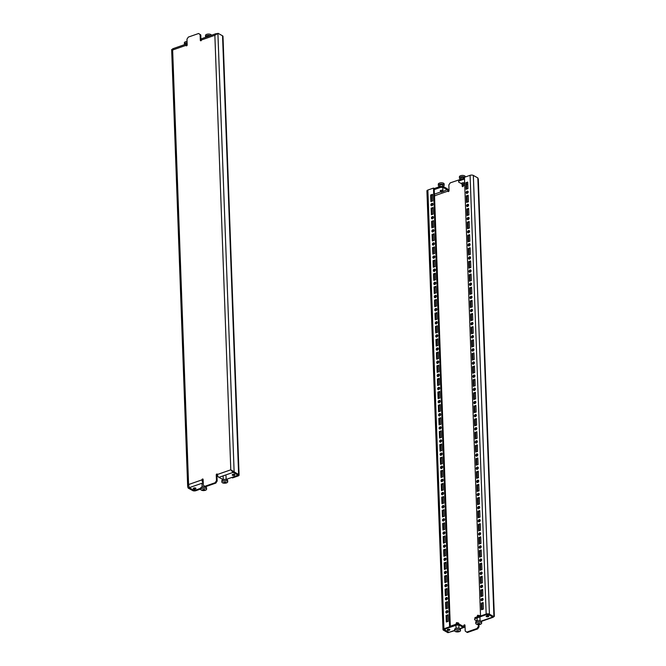 <?xml version="1.0" encoding="UTF-8"?>
<svg xmlns="http://www.w3.org/2000/svg" width="666" height="666" viewBox="0 0 666 666"><rect width="100%" height="100%" fill="white"/><g stroke="black" fill="none" stroke-linecap="round" stroke-linejoin="round"><path stroke-width="1" d="M217.041 33.716L216.009 33.666L214.86 35.29L201.49 39.952A0.733 0.533 119.1 0 1 200.324 40.36L200.108 34.574L198.643 33.491L200.799 34.965L201.015 40.743A0.733 0.533 -60.9 0 0 201.015 40.776M198.643 33.491L188.328 37.088L186.971 39.161L187.188 44.938A0.733 0.533 119.1 0 1 186.014 45.346L172.644 50.008L173.152 48.959M232.775 474.467A1.315 0.566 177.9 0 0 232.243 474.941A1.315 0.566 177.9 0 0 232.975 475.424A1.315 0.566 177.9 0 0 234.332 475.333A1.315 0.566 177.9 0 0 234.865 474.85A1.315 0.566 177.9 0 0 234.141 474.367A1.315 0.566 177.9 0 0 232.775 474.467M233.042 474.392A1.315 0.566 177.9 0 0 234.024 474.35M193.839 488.045A1.315 0.566 177.9 0 0 193.306 488.528A1.315 0.566 177.9 0 0 194.039 489.002A1.315 0.566 177.9 0 0 195.396 488.911A1.315 0.566 177.9 0 0 195.929 488.428A1.315 0.566 177.9 0 0 195.205 487.953A1.315 0.566 177.9 0 0 193.839 488.045M194.114 487.97A1.315 0.566 177.9 0 0 195.088 487.937M239.086 475.108A2.331 1.007 177.9 0 0 238.628 474.533L230.794 469.813L214.86 35.29L218.048 33.3L222.544 35.806A2.331 1.007 -2.1 0 1 222.993 36.372L239.086 475.108A2.331 1.007 177.9 0 1 238.137 475.957L232.509 477.922L231.81 477.447M237.412 474.708L237.446 475.574L231.818 477.539M203.247 482.808L189.244 487.687L188.578 484.54L187.679 486.671L188.162 488.07L189.102 487.737L193.598 490.243A1.165 0.508 177.9 0 0 195.23 490.301L195.221 490.01M188.162 488.07L192.657 490.567A2.331 1.007 177.9 0 0 195.921 490.684L200.749 489.002M171.653 49.592L173.01 49.009M217.907 33.358L234.132 472.036L233.192 472.361L237.695 474.866A1.165 0.508 177.9 0 1 237.92 475.149A1.165 0.508 177.9 0 1 237.446 475.574M203.238 482.634A2.331 1.224 -109.2 0 1 201.948 479.878A0.733 0.533 -60.9 0 1 203.122 479.47L203.33 485.248L204.795 486.338L215.118 482.733L216.467 480.669L217.158 481.052L216.95 475.274A0.733 0.533 119.1 0 1 217.424 474.442M217.158 481.052L215.809 483.116L215.118 482.733M204.795 486.338L205.486 486.721L215.809 483.116M203.197 481.568A1.165 0.608 -109.2 0 1 202.639 480.261A0.733 0.533 119.1 0 1 203.122 479.437M187.188 45.005A1.165 0.608 70.8 0 0 187.013 45.022A1.165 0.608 70.8 0 0 186.705 45.738A0.733 0.533 -60.9 0 0 186.705 45.763L186.014 45.346A2.331 1.224 70.8 0 1 186.63 43.914A2.331 1.224 70.8 0 1 187.146 43.939M216.467 480.669L216.25 474.883A0.733 0.533 -60.9 0 1 217.424 474.475A2.331 1.224 70.8 0 0 218.889 477.347L223.185 479.612M201.49 39.952A2.331 1.224 -109.2 0 1 202.106 38.52L216.009 33.666M218.889 477.347L233.05 472.41L230.794 469.813L233.017 471.353L233.05 472.41L237.096 474.533M237.104 474.658L236.73 475.732L226.157 479.42M217.424 474.475L230.794 469.813L233.192 472.361M200.724 488.286L195.737 490.034L193.29 489.943L189.244 487.687M218.048 33.3L217.008 33.758M172.644 50.008L172.078 49.334L172.644 50.008L188.578 484.54L201.948 479.878L202.639 480.261M200.799 34.965L200.108 34.574M200.724 488.386L195.23 490.301M225.583 482.933L225.416 482.958A5.944 4.878 -135.6 0 1 225 482.95L224.825 482.958A5.944 4.362 119.1 0 1 224.459 483.033L224.176 482.992A5.944 0.516 -94.5 0 1 224.134 482.85L224.026 482.792A5.944 4.878 -135.6 0 1 223.61 482.675L223.576 482.542A5.944 4.362 -60.9 0 0 223.942 482.467L224.009 482.4A5.944 0.516 -94.5 0 1 223.959 482.151L224.201 482.067A5.944 4.878 44.4 0 0 224.625 482.184L224.792 482.176A5.944 4.362 -60.9 0 0 225.158 481.993L225.433 482.034A5.944 0.516 85.5 0 0 225.491 482.284L225.591 482.342A5.944 4.878 44.4 0 0 226.007 482.351L226.04 482.484A5.944 4.362 119.1 0 1 225.674 482.667L225.608 482.733A5.944 0.516 85.5 0 0 225.657 482.875L225.657 482.875M227.697 481.843L227.655 480.527A2.914 1.257 177.9 0 0 227.081 479.811A2.914 1.257 177.9 0 0 223.809 479.47A2.914 1.257 177.9 0 0 221.828 480.735L221.87 482.051A2.914 1.257 177.9 0 0 222.444 482.767A2.914 1.257 177.9 0 0 223.335 483.083A5.986 5.986 0 0 0 226.315 482.975A2.914 1.257 177.9 0 0 227.697 481.843A2.914 1.257 177.9 0 0 227.131 481.127A2.914 1.257 177.9 0 0 223.851 480.777A2.914 1.257 177.9 0 0 221.87 482.051M442.649 466.933A1.315 0.966 -60.9 0 0 440.534 467.674A1.315 0.966 -60.9 0 0 442.649 466.933M442.524 466.45A1.315 0.966 -60.9 0 0 441.358 468.539M442.166 453.796A1.315 0.966 -60.9 0 0 440.06 454.528A1.315 0.966 -60.9 0 0 442.166 453.796M442.041 453.313A1.315 0.966 -60.9 0 0 440.875 455.402M443.614 493.215A1.315 0.966 -60.9 0 0 441.5 493.947A1.315 0.966 -60.9 0 0 443.614 493.215M443.481 492.732A1.315 0.966 -60.9 0 0 442.324 494.821M443.131 480.078A1.315 0.966 -60.9 0 0 441.017 480.81A1.315 0.966 -60.9 0 0 443.131 480.078M443.007 479.587A1.315 0.966 -60.9 0 0 441.841 481.676M440.726 414.377A1.315 0.966 -60.9 0 0 438.611 415.118A1.315 0.966 -60.9 0 0 440.726 414.377M440.592 413.894A1.315 0.966 -60.9 0 0 439.427 415.984M440.243 401.24A1.315 0.966 -60.9 0 0 438.128 401.981A1.315 0.966 -60.9 0 0 440.243 401.24M440.109 400.757A1.315 0.966 -60.9 0 0 438.952 402.847M441.683 440.659A1.315 0.966 -60.9 0 0 439.577 441.392A1.315 0.966 -60.9 0 0 441.683 440.659M441.558 440.176A1.315 0.966 -60.9 0 0 440.392 442.266M441.2 427.522A1.315 0.966 -60.9 0 0 439.094 428.255A1.315 0.966 -60.9 0 0 441.2 427.522M441.075 427.031A1.315 0.966 -60.9 0 0 439.91 429.12M446.503 572.044A1.315 0.966 -60.9 0 0 444.388 572.785A1.315 0.966 -60.9 0 0 446.503 572.044M446.378 571.561A1.315 0.966 -60.9 0 0 445.213 573.651M446.02 558.907A1.315 0.966 -60.9 0 0 443.914 559.64A1.315 0.966 -60.9 0 0 446.02 558.907M445.895 558.424A1.315 0.966 -60.9 0 0 444.73 560.514M447.469 598.326A1.315 0.966 -60.9 0 0 445.354 599.059A1.315 0.966 -60.9 0 0 447.469 598.326M447.336 597.835A1.315 0.966 -60.9 0 0 446.178 599.933M446.986 585.181A1.315 0.966 -60.9 0 0 444.871 585.922A1.315 0.966 -60.9 0 0 446.986 585.181M446.861 584.698A1.315 0.966 -60.9 0 0 445.696 586.788M444.572 519.488A1.315 0.966 -60.9 0 0 442.465 520.229A1.315 0.966 -60.9 0 0 444.572 519.488M444.447 519.005A1.315 0.966 -60.9 0 0 443.281 521.095M444.097 506.351A1.315 0.966 -60.9 0 0 441.983 507.084A1.315 0.966 -60.9 0 0 444.097 506.351M443.964 505.869A1.315 0.966 -60.9 0 0 442.798 507.958M445.537 545.77A1.315 0.966 -60.9 0 0 443.431 546.503A1.315 0.966 -60.9 0 0 445.537 545.77M445.412 545.288A1.315 0.966 -60.9 0 0 444.247 547.377M445.055 532.625A1.315 0.966 -60.9 0 0 442.948 533.366A1.315 0.966 -60.9 0 0 445.055 532.625M444.93 532.142A1.315 0.966 -60.9 0 0 443.764 534.232M434.94 256.71A1.315 0.966 -60.9 0 0 432.833 257.451A1.315 0.966 -60.9 0 0 434.94 256.71M434.815 256.227A1.315 0.966 -60.9 0 0 433.649 258.316M434.457 243.573A1.315 0.966 -60.9 0 0 432.351 244.314A1.315 0.966 -60.9 0 0 434.457 243.573M434.332 243.09A1.315 0.966 -60.9 0 0 433.166 245.18M435.905 282.992A1.315 0.966 -60.9 0 0 433.791 283.724A1.315 0.966 -60.9 0 0 435.905 282.992M435.772 282.509A1.315 0.966 -60.9 0 0 434.615 284.598M435.422 269.855A1.315 0.966 -60.9 0 0 433.308 270.587A1.315 0.966 -60.9 0 0 435.422 269.855M435.298 269.372A1.315 0.966 -60.9 0 0 434.132 271.462M433.974 230.436A1.315 0.966 -60.9 0 0 431.868 231.169A1.315 0.966 -60.9 0 0 433.974 230.436M433.849 229.953A1.315 0.966 -60.9 0 0 432.684 232.043M433.491 217.299A1.315 0.966 -60.9 0 0 431.385 218.032A1.315 0.966 -60.9 0 0 433.491 217.299M433.366 216.816A1.315 0.966 -60.9 0 0 432.201 218.906M438.794 361.821A1.315 0.966 -60.9 0 0 436.68 362.562A1.315 0.966 -60.9 0 0 438.794 361.821M438.669 361.338A1.315 0.966 -60.9 0 0 437.504 363.428M438.311 348.684A1.315 0.966 -60.9 0 0 436.205 349.425A1.315 0.966 -60.9 0 0 438.311 348.684M438.186 348.201A1.315 0.966 -60.9 0 0 437.021 350.291M439.76 388.103A1.315 0.966 -60.9 0 0 437.645 388.836A1.315 0.966 -60.9 0 0 439.76 388.103M439.627 387.62A1.315 0.966 -60.9 0 0 438.469 389.71M439.277 374.966A1.315 0.966 -60.9 0 0 437.162 375.699A1.315 0.966 -60.9 0 0 439.277 374.966M439.152 374.475A1.315 0.966 -60.9 0 0 437.987 376.573M436.871 309.265A1.315 0.966 -60.9 0 0 434.756 310.006A1.315 0.966 -60.9 0 0 436.871 309.265M436.738 308.783A1.315 0.966 -60.9 0 0 435.572 310.872M436.388 296.129A1.315 0.966 -60.9 0 0 434.274 296.87A1.315 0.966 -60.9 0 0 436.388 296.129M436.255 295.646A1.315 0.966 -60.9 0 0 435.098 297.735M437.828 335.547A1.315 0.966 -60.9 0 0 435.722 336.28A1.315 0.966 -60.9 0 0 437.828 335.547M437.704 335.065A1.315 0.966 -60.9 0 0 436.538 337.154M437.346 322.411A1.315 0.966 -60.9 0 0 435.239 323.143A1.315 0.966 -60.9 0 0 437.346 322.411M437.221 321.919A1.315 0.966 -60.9 0 0 436.055 324.017M477.83 454.662A1.315 0.966 -60.9 0 0 475.715 455.402A1.315 0.966 -60.9 0 0 477.83 454.662M477.705 454.179A1.315 0.966 -60.9 0 0 476.54 456.268M477.347 441.525A1.315 0.966 -60.9 0 0 475.233 442.257A1.315 0.966 -60.9 0 0 477.347 441.525M477.222 441.042A1.315 0.966 -60.9 0 0 476.057 443.131M478.796 480.944A1.315 0.966 -60.9 0 0 476.681 481.676A1.315 0.966 -60.9 0 0 478.796 480.944M478.663 480.461A1.315 0.966 -60.9 0 0 477.505 482.55M478.313 467.798A1.315 0.966 -60.9 0 0 476.198 468.539A1.315 0.966 -60.9 0 0 478.313 467.798M478.18 467.316A1.315 0.966 -60.9 0 0 477.023 469.405M475.899 402.106A1.315 0.966 -60.9 0 0 473.792 402.847A1.315 0.966 -60.9 0 0 475.899 402.106M475.774 401.623A1.315 0.966 -60.9 0 0 474.608 403.713M475.424 388.969A1.315 0.966 -60.9 0 0 473.31 389.702A1.315 0.966 -60.9 0 0 475.424 388.969M475.291 388.486A1.315 0.966 -60.9 0 0 474.125 390.576M476.864 428.388A1.315 0.966 -60.9 0 0 474.758 429.12A1.315 0.966 -60.9 0 0 476.864 428.388M476.739 427.905A1.315 0.966 -60.9 0 0 475.574 429.995M476.381 415.251A1.315 0.966 -60.9 0 0 474.275 415.984A1.315 0.966 -60.9 0 0 476.381 415.251M476.257 414.76A1.315 0.966 -60.9 0 0 475.091 416.849M481.685 559.773A1.315 0.966 -60.9 0 0 479.57 560.514A1.315 0.966 -60.9 0 0 481.685 559.773M481.56 559.29A1.315 0.966 -60.9 0 0 480.394 561.38M481.202 546.636A1.315 0.966 -60.9 0 0 479.087 547.369A1.315 0.966 -60.9 0 0 481.202 546.636M481.077 546.153A1.315 0.966 -60.9 0 0 479.911 548.243M482.65 586.055A1.315 0.966 -60.9 0 0 480.536 586.788A1.315 0.966 -60.9 0 0 482.65 586.055M482.517 585.564A1.315 0.966 -60.9 0 0 481.352 587.662M482.167 572.91A1.315 0.966 -60.9 0 0 480.053 573.651A1.315 0.966 -60.9 0 0 482.167 572.91M482.034 572.427A1.315 0.966 -60.9 0 0 480.877 574.517M479.753 507.217A1.315 0.966 -60.9 0 0 477.647 507.958A1.315 0.966 -60.9 0 0 479.753 507.217M479.628 506.734A1.315 0.966 -60.9 0 0 478.463 508.824M479.27 494.08A1.315 0.966 -60.9 0 0 477.164 494.813A1.315 0.966 -60.9 0 0 479.27 494.08M479.145 493.598A1.315 0.966 -60.9 0 0 477.98 495.687M480.719 533.499A1.315 0.966 -60.9 0 0 478.613 534.232A1.315 0.966 -60.9 0 0 480.719 533.499M480.594 533.008A1.315 0.966 -60.9 0 0 479.428 535.106M480.236 520.354A1.315 0.966 -60.9 0 0 478.13 521.095A1.315 0.966 -60.9 0 0 480.236 520.354M480.111 519.871A1.315 0.966 -60.9 0 0 478.946 521.961M470.121 244.439A1.315 0.966 -60.9 0 0 468.007 245.18A1.315 0.966 -60.9 0 0 470.121 244.439M469.996 243.956A1.315 0.966 -60.9 0 0 468.831 246.045M469.638 231.302A1.315 0.966 -60.9 0 0 467.532 232.043A1.315 0.966 -60.9 0 0 469.638 231.302M469.513 230.819A1.315 0.966 -60.9 0 0 468.348 232.909M471.087 270.721A1.315 0.966 -60.9 0 0 468.972 271.453A1.315 0.966 -60.9 0 0 471.087 270.721M470.954 270.238A1.315 0.966 -60.9 0 0 469.796 272.327M470.604 257.584A1.315 0.966 -60.9 0 0 468.489 258.316A1.315 0.966 -60.9 0 0 470.604 257.584M470.471 257.093A1.315 0.966 -60.9 0 0 469.314 259.191M469.155 218.165A1.315 0.966 -60.9 0 0 467.049 218.898A1.315 0.966 -60.9 0 0 469.155 218.165M469.031 217.682A1.315 0.966 -60.9 0 0 467.865 219.772M468.673 205.028A1.315 0.966 -60.9 0 0 466.566 205.761A1.315 0.966 -60.9 0 0 468.673 205.028M468.548 204.545A1.315 0.966 -60.9 0 0 467.382 206.635M473.976 349.55A1.315 0.966 -60.9 0 0 471.861 350.291A1.315 0.966 -60.9 0 0 473.976 349.55M473.851 349.067A1.315 0.966 -60.9 0 0 472.685 351.157M473.493 336.413A1.315 0.966 -60.9 0 0 471.378 337.154A1.315 0.966 -60.9 0 0 473.493 336.413M473.368 335.93A1.315 0.966 -60.9 0 0 472.202 338.02M474.941 375.832A1.315 0.966 -60.9 0 0 472.827 376.565A1.315 0.966 -60.9 0 0 474.941 375.832M474.808 375.349A1.315 0.966 -60.9 0 0 473.651 377.439M474.458 362.695A1.315 0.966 -60.9 0 0 472.344 363.428A1.315 0.966 -60.9 0 0 474.458 362.695M474.325 362.204A1.315 0.966 -60.9 0 0 473.168 364.294M472.044 296.994A1.315 0.966 -60.9 0 0 469.938 297.735A1.315 0.966 -60.9 0 0 472.044 296.994M471.919 296.512A1.315 0.966 -60.9 0 0 470.754 298.601M471.57 283.858A1.315 0.966 -60.9 0 0 469.455 284.598A1.315 0.966 -60.9 0 0 471.57 283.858M471.436 283.375A1.315 0.966 -60.9 0 0 470.271 285.464M473.01 323.276A1.315 0.966 -60.9 0 0 470.904 324.009A1.315 0.966 -60.9 0 0 473.01 323.276M472.885 322.794A1.315 0.966 -60.9 0 0 471.719 324.883M472.527 310.14A1.315 0.966 -60.9 0 0 470.421 310.872A1.315 0.966 -60.9 0 0 472.527 310.14M472.402 309.648A1.315 0.966 -60.9 0 0 471.237 311.746M430.902 204.895A1.315 0.966 119.1 0 1 433.017 204.162A1.315 0.966 119.1 0 1 430.902 204.895M431.718 205.761A1.315 0.966 119.1 0 1 432.883 203.671M466.083 192.624A1.315 0.966 119.1 0 1 468.19 191.883A1.315 0.966 119.1 0 1 466.083 192.624M466.899 193.49A1.315 0.966 119.1 0 1 468.065 191.4M447.952 611.463A1.315 0.966 -60.9 0 0 445.837 612.196A1.315 0.966 -60.9 0 0 447.952 611.463M447.818 610.98A1.315 0.966 -60.9 0 0 446.653 613.07M483.125 599.192A1.315 0.966 -60.9 0 0 481.018 599.924A1.315 0.966 -60.9 0 0 483.125 599.192M483 598.709A1.315 0.966 -60.9 0 0 481.834 600.799M460.597 179.345L450.191 182.884L448.842 184.948L449.05 190.726A0.733 0.533 119.1 0 1 447.885 191.142L448.576 191.525A0.733 0.533 -60.9 0 0 448.576 191.558M462.945 184.582A1.165 0.608 -109.2 0 1 463.361 185.739A0.733 0.533 119.1 0 1 462.187 186.147L462.878 186.53A0.733 0.533 -60.9 0 0 462.878 186.563M449.309 630.269A1.315 0.566 177.9 0 0 449.841 629.786A1.315 0.566 177.9 0 0 449.117 629.312A1.315 0.566 177.9 0 0 447.752 629.403A1.315 0.566 177.9 0 0 447.219 629.886A1.315 0.566 177.9 0 0 447.952 630.361A1.315 0.566 177.9 0 0 449.309 630.269M488.245 616.691A1.315 0.566 177.9 0 0 488.777 616.208A1.315 0.566 177.9 0 0 488.045 615.734A1.315 0.566 177.9 0 0 486.688 615.825A1.315 0.566 177.9 0 0 486.155 616.3A1.315 0.566 177.9 0 0 486.888 616.783A1.315 0.566 177.9 0 0 488.245 616.691M440.293 457.775L440.534 464.344L442.407 463.694L442.174 457.126L440.293 457.775L440.984 458.158L441.2 464.11M439.81 444.638L440.051 451.207L441.933 450.549L441.691 443.981L439.81 444.638L440.501 445.021L440.726 450.974M441.258 484.057L441.5 490.626L443.373 489.968L443.131 483.399L441.258 484.057L441.949 484.44L442.166 490.392M440.775 470.912L441.017 477.489L442.89 476.831L442.649 470.263L440.775 470.912L441.466 471.303L441.683 477.247M438.37 405.219L438.611 411.788L440.484 411.138L440.243 404.57L438.37 405.219L439.06 405.602L439.277 411.555M437.887 392.083L438.128 398.651L440.001 397.993L439.76 391.425L437.887 392.083L438.578 392.465L438.794 398.418M439.327 431.501L439.568 438.07L441.45 437.412L441.208 430.844L439.327 431.501L440.018 431.884L440.243 437.837M438.852 418.356L439.085 424.933L440.967 424.275L440.726 417.707L438.852 418.356L439.543 418.748L439.76 424.7M444.147 562.887L444.388 569.455L446.262 568.806L446.02 562.229L444.147 562.887L444.838 563.269L445.055 569.222M443.664 549.75L443.906 556.318L445.787 555.66L445.546 549.092L443.664 549.75L444.355 550.133L444.58 556.085M445.113 589.169L445.354 595.737L447.227 595.079L446.986 588.511L445.113 589.169L445.804 589.552L446.02 595.504M444.63 576.023L444.871 582.592L446.744 581.942L446.503 575.374L444.63 576.023L445.321 576.415L445.537 582.359M442.224 510.331L442.465 516.899L444.339 516.25L444.097 509.673L442.224 510.331L442.915 510.714L443.131 516.666M441.741 497.194L441.983 503.762L443.856 503.105L443.614 496.536L441.741 497.194L442.432 497.577L442.649 503.529M443.181 536.613L443.423 543.181L445.304 542.524L445.063 535.955L443.181 536.613L443.872 536.996L444.097 542.948M442.699 523.468L442.94 530.036L444.821 529.387L444.58 522.818L442.699 523.468L443.398 523.859L443.614 529.803M432.584 247.552L432.825 254.121L434.707 253.471L434.465 246.903L432.584 247.552L433.275 247.943L433.499 253.888M432.101 234.415L432.342 240.984L434.224 240.334L433.982 233.758L432.101 234.415L432.792 234.798L433.017 240.751M433.549 273.834L433.791 280.403L435.664 279.745L435.422 273.177L433.549 273.834L434.24 274.217L434.457 280.17M433.067 260.697L433.308 267.266L435.181 266.608L434.94 260.04L433.067 260.697L433.757 261.08L433.974 267.033M431.618 221.279L431.859 227.847L433.741 227.189L433.499 220.621L431.618 221.279L432.317 221.661L432.534 227.614M431.143 208.142L431.385 214.71L433.258 214.052L433.017 207.484L431.143 208.142L431.834 208.525L432.051 214.477M436.438 352.664L436.68 359.232L438.553 358.583L438.32 352.014L436.438 352.664L437.129 353.055L437.346 358.999M435.955 339.527L436.197 346.095L438.078 345.446L437.837 338.869L435.955 339.527L436.646 339.91L436.871 345.862M437.404 378.946L437.645 385.514L439.518 384.856L439.277 378.288L437.404 378.946L438.095 379.329L438.311 385.281M436.921 365.8L437.162 372.377L439.036 371.72L438.794 365.151L436.921 365.8L437.612 366.192L437.828 372.144M434.515 300.108L434.756 306.676L436.63 306.027L436.388 299.459L434.515 300.108L435.206 300.499L435.422 306.443M434.032 286.971L434.274 293.54L436.147 292.89L435.905 286.313L434.032 286.971L434.723 287.354L434.94 293.306M435.472 326.39L435.714 332.958L437.595 332.301L437.354 325.732L435.472 326.39L436.172 326.773L436.388 332.725M434.998 313.253L435.231 319.822L437.112 319.164L436.871 312.595L434.998 313.253L435.689 313.636L435.905 319.588M445.596 602.305L445.837 608.874L447.71 608.216L447.469 601.648L445.596 602.305L446.287 602.688L446.503 608.641M443.007 629.628A2.331 1.007 177.9 0 1 443.947 628.771L449.583 626.806L433.491 188.078L427.863 190.043A2.331 1.007 -2.1 0 0 426.914 190.892L443.007 629.628A2.331 1.007 177.9 0 0 443.456 630.194L447.952 632.7L448.892 632.375L444.397 629.87L444.372 629.287M446.078 615.442L446.32 622.011L448.193 621.361L447.952 614.785L446.078 615.442L446.769 615.825L446.986 621.778M432.775 200.916L430.902 201.565L430.661 194.996L432.534 194.347L432.775 200.916M442.191 457.742L440.984 458.158M441.708 444.605L440.501 445.021M443.156 484.015L441.949 484.44M442.674 470.879L441.466 471.303M440.268 405.186L439.06 405.602M439.785 392.049L438.578 392.465M441.225 431.46L440.018 431.884M440.75 418.323L439.543 418.748M446.045 562.853L444.838 563.269M445.562 549.708L444.355 550.133M447.011 589.127L445.804 589.552M446.528 575.99L445.321 576.415M444.122 510.298L442.915 510.714M443.639 497.161L442.432 497.577M445.079 536.571L443.872 536.996M444.605 523.434L443.398 523.859M434.482 247.519L433.275 247.943M433.999 234.382L432.792 234.798M435.447 273.793L434.24 274.217M434.965 260.656L433.757 261.08M433.524 221.245L432.317 221.661M433.042 208.1L431.834 208.525M438.336 352.63L437.129 353.055M437.853 339.494L436.646 339.91M439.302 378.904L438.095 379.329M438.819 365.767L437.612 366.192M436.413 300.075L435.206 300.499M435.93 286.938L434.723 287.354M437.379 326.348L436.172 326.773M436.896 313.211L435.689 313.636M447.494 602.264L446.287 602.688M431.568 201.332L431.352 195.388L432.559 194.963M444.397 629.87A1.165 0.508 177.9 0 1 444.172 629.586A1.165 0.508 177.9 0 1 444.647 629.154L450.274 627.197L434.182 188.461L433.491 188.078M447.977 615.409L446.769 615.825M492.99 616.991L488.486 614.485A1.165 0.508 177.9 0 0 486.863 614.435L481.227 616.391L480.536 616.008L486.163 614.044A2.331 1.007 177.9 0 1 489.427 614.16L493.922 616.666L492.99 616.991M477.838 177.93L493.922 616.666L494.347 616.408L478.321 179.329L477.838 177.93L473.343 175.433L489.427 614.16M458.583 182.051L458.916 179.928L458.583 182.051L461.43 183.633M462.187 186.147L462.137 184.84M478.946 624.566L479.029 626.839L477.68 628.912L476.981 628.521L466.666 632.126L465.201 631.035L464.985 625.257A0.733 0.533 -60.9 0 0 463.819 625.665A1.165 0.608 -109.2 0 1 463.511 626.381A1.165 0.608 -109.2 0 1 463.161 626.331L459.115 624.075L459.149 625.133L456.71 625.041L456.668 623.992L459.115 624.075M476.981 628.521L478.338 626.456L479.029 626.839M478.263 624.575L478.338 626.456M462.878 186.53L462.812 184.632M477.68 628.912L467.357 632.509L466.666 632.126M462.679 626.065L464.51 626.048A0.733 0.533 119.1 0 1 464.985 625.224M450.299 626.215L434.515 195.804L447.885 191.142A1.165 0.608 70.8 0 0 447.152 189.702L443.106 187.446L440.659 187.362L440.617 186.314L443.065 186.397L443.106 187.446M448.576 191.525A2.331 1.224 70.8 0 0 447.111 188.653L443.065 186.397M458.949 180.977L464.518 179.037M458.916 179.928L464.477 177.989M434.19 188.553L440.617 186.314M434.224 189.602L440.659 187.362M474.633 619.73L474.966 617.607L474.633 619.73L476.948 621.02M464.51 626.048A2.331 1.224 -109.2 0 1 463.894 627.48A2.331 1.224 -109.2 0 1 463.203 627.38L459.149 625.133M454.67 630.702L449.034 632.325L444.988 630.069L444.946 629.054M445.354 628.912L456.71 625.041M450.233 626.231L456.668 623.992M448.027 629.328A1.315 0.566 177.9 0 0 449.001 629.295M445.354 629.004L444.988 630.069M492.84 616.907L493.473 616.824M475 618.664L486.347 614.61M474.966 617.607L480.527 615.667M486.954 615.75A1.315 0.566 177.9 0 0 487.937 615.709M481.61 623.201A2.914 1.257 177.9 0 0 481.043 622.485A2.914 1.257 177.9 0 0 477.763 622.136A2.914 1.257 177.9 0 0 475.782 623.409A2.914 1.257 177.9 0 0 476.357 624.125A2.914 1.257 177.9 0 0 477.247 624.442A5.986 5.986 0 0 0 480.228 624.333A2.914 1.257 177.9 0 0 481.61 623.201L481.568 621.886A2.914 1.257 177.9 0 0 480.994 621.17L492.848 617.041L488.802 614.785L486.355 614.701M449.583 626.806L450.274 627.197M480.536 616.008L464.452 177.281L470.079 175.316A2.331 1.007 -2.1 0 1 473.343 175.433M478.071 464.56L477.83 457.992L475.957 458.641L476.198 465.209L478.071 464.56M477.589 451.423L477.347 444.846L475.474 445.504L475.715 452.072L477.589 451.423M479.037 490.834L478.796 484.265L476.923 484.923L477.164 491.491L479.037 490.834M478.554 477.697L478.313 471.128L476.44 471.786L476.681 478.355L478.554 477.697M476.148 412.004L475.907 405.436L474.025 406.085L474.267 412.654L476.148 412.004M475.666 398.867L475.424 392.299L473.551 392.948L473.784 399.517L475.666 398.867M477.106 438.278L476.873 431.71L474.991 432.367L475.233 438.936L477.106 438.278M476.631 425.141L476.39 418.573L474.508 419.23L474.75 425.799L476.631 425.141M481.926 569.671L481.685 563.103L479.811 563.752L480.053 570.321L481.926 569.671M481.443 556.535L481.202 549.958L479.329 550.615L479.57 557.184L481.443 556.535M482.892 595.945L482.65 589.377L480.777 590.034L481.018 596.603L482.892 595.945M482.409 582.808L482.167 576.24L480.294 576.889L480.536 583.466L482.409 582.808M480.003 517.116L479.761 510.547L477.88 511.197L478.121 517.765L480.003 517.116M479.52 503.979L479.279 497.402L477.397 498.06L477.639 504.628L479.52 503.979M480.96 543.389L480.719 536.821L478.846 537.479L479.087 544.047L480.96 543.389M480.486 530.253L480.244 523.684L478.363 524.342L478.604 530.91L480.486 530.253M470.363 254.337L470.121 247.769L468.248 248.426L468.489 254.995L470.363 254.337M469.88 241.2L469.638 234.632L467.765 235.281L468.007 241.85L469.88 241.2M471.328 280.619L471.087 274.042L469.214 274.7L469.455 281.268L471.328 280.619M470.845 267.474L470.604 260.905L468.731 261.563L468.972 268.132L470.845 267.474M468.439 201.781L468.198 195.213L466.317 195.871L466.558 202.439L468.439 201.781M469.405 228.063L469.164 221.487L467.282 222.144L467.524 228.713L469.405 228.063M468.922 214.918L468.681 208.35L466.799 209.007L467.041 215.576L468.922 214.918M474.217 359.449L473.976 352.88L472.102 353.529L472.344 360.106L474.217 359.449M473.734 346.312L473.493 339.743L471.62 340.393L471.861 346.961L473.734 346.312M475.183 385.722L474.941 379.154L473.068 379.811L473.31 386.38L475.183 385.722M474.7 372.585L474.458 366.017L472.585 366.675L472.827 373.243L474.7 372.585M472.294 306.893L472.052 300.324L470.171 300.974L470.412 307.55L472.294 306.893M471.811 293.756L471.57 287.188L469.697 287.837L469.93 294.405L471.811 293.756M473.251 333.166L473.018 326.598L471.137 327.256L471.378 333.824L473.251 333.166M472.777 320.03L472.535 313.461L470.654 314.119L470.895 320.687L472.777 320.03M465.842 182.725L467.715 182.076L467.957 188.644L466.083 189.294L465.842 182.725L467.74 182.692M483.374 609.082L483.133 602.514L481.252 603.171L481.493 609.74L483.374 609.082M477.855 458.608L476.648 459.032L476.864 464.976M477.372 445.471L476.165 445.887L476.381 451.839M478.821 484.881L477.614 485.306L477.83 491.258M478.338 471.744L477.131 472.169L477.347 478.121M475.932 406.052L474.725 406.476L474.941 412.421M475.449 392.915L474.242 393.331L474.458 399.284M476.889 432.334L475.682 432.75L475.899 438.703M476.406 419.189L475.199 419.613L475.424 425.566M481.709 563.719L480.502 564.144L480.719 570.088M481.227 550.582L480.02 550.998L480.236 556.951M482.675 589.993L481.468 590.417L481.685 596.37M482.192 576.856L480.985 577.28L481.202 583.233M479.778 511.163L478.571 511.588L478.796 517.532M479.304 498.026L478.096 498.443L478.313 504.395M480.744 537.437L479.537 537.862L479.753 543.814M480.261 524.3L479.054 524.725L479.279 530.677M470.146 248.385L468.939 248.809L469.155 254.762M469.663 235.248L468.456 235.672L468.673 241.616M471.112 274.667L469.905 275.083L470.121 281.035M470.629 261.522L469.422 261.946L469.638 267.899M468.223 195.829L467.016 196.254L467.232 202.206M469.18 222.111L467.973 222.527L468.198 228.48M468.697 208.966L467.49 209.39L467.715 215.343M474.001 353.496L472.793 353.921L473.01 359.873M473.518 340.359L472.311 340.776L472.527 346.728M474.966 379.778L473.759 380.194L473.976 386.147M474.483 366.633L473.276 367.058L473.493 373.01M472.077 300.94L470.87 301.365L471.087 307.317M471.595 287.804L470.387 288.228L470.604 294.172M473.035 327.222L471.828 327.639L472.044 333.591M472.552 314.077L471.345 314.502L471.57 320.454M466.749 189.061L466.533 183.117M483.158 603.138L481.951 603.554L482.167 609.507M481.951 603.554L481.252 603.171M431.352 195.388L430.661 194.996M471.345 314.502L470.654 314.119M471.828 327.639L471.137 327.256M470.387 288.228L469.697 287.837M470.87 301.365L470.171 300.974M473.276 367.058L472.585 366.675M473.759 380.194L473.068 379.811M472.311 340.776L471.62 340.393M472.793 353.921L472.102 353.529M467.49 209.39L466.799 209.007M467.973 222.527L467.282 222.144M467.016 196.254L466.317 195.871M469.422 261.946L468.731 261.563M469.905 275.083L469.214 274.7M468.456 235.672L467.765 235.281M468.939 248.809L468.248 248.426M479.054 524.725L478.363 524.342M479.537 537.862L478.846 537.479M478.096 498.443L477.397 498.06M478.571 511.588L477.88 511.197M480.985 577.28L480.294 576.889M481.468 590.417L480.777 590.034M480.02 550.998L479.329 550.615M480.502 564.144L479.811 563.752M475.199 419.613L474.508 419.23M475.682 432.75L474.991 432.367M474.242 393.331L473.551 392.948M474.725 406.476L474.025 406.085M477.131 472.169L476.44 471.786M477.614 485.306L476.923 484.923M476.165 445.887L475.474 445.504M476.648 459.032L475.957 458.641M204.479 490.293L204.304 490.326A5.944 4.878 -135.6 0 1 203.888 490.309L203.713 490.326A5.944 4.362 119.1 0 1 203.346 490.401L203.072 490.351A5.944 0.516 -94.5 0 1 203.022 490.209L202.922 490.159A5.944 4.878 -135.6 0 1 202.497 490.034L202.464 489.91A5.944 4.362 -60.9 0 0 202.83 489.835L202.905 489.76A5.944 0.516 -94.5 0 1 202.847 489.518L203.097 489.427A5.944 4.878 44.4 0 0 203.513 489.552L203.688 489.535A5.944 4.362 -60.9 0 0 204.054 489.352L204.329 489.402A5.944 0.516 85.5 0 0 204.379 489.643L204.487 489.701A5.944 4.878 44.4 0 0 204.895 489.718L204.937 489.843A5.944 4.362 119.1 0 1 204.57 490.026L204.495 490.101A5.944 0.516 85.5 0 0 204.545 490.243L204.545 490.243M206.593 489.202L206.543 487.887A2.914 1.257 177.9 0 0 205.977 487.179A2.914 1.257 177.9 0 0 202.697 486.829A2.914 1.257 177.9 0 0 200.716 488.103L200.766 489.418A2.914 1.257 177.9 0 0 201.332 490.126A2.914 1.257 177.9 0 0 202.231 490.442A5.986 5.986 0 0 0 205.211 490.334A2.914 1.257 177.9 0 0 206.593 489.202A2.914 1.257 177.9 0 0 206.027 488.494A2.914 1.257 177.9 0 0 202.747 488.145A2.914 1.257 177.9 0 0 200.766 489.418M205.794 37.229A2.914 1.257 -2.1 0 1 205.544 36.755A2.914 1.257 -2.1 0 1 207.226 35.539A2.914 1.257 -2.1 0 1 210.373 35.639M205.544 36.755L205.494 35.44A2.914 1.257 -2.1 0 1 206.876 34.307A2.914 1.257 -2.1 0 1 209.865 34.199A2.914 1.257 -2.1 0 1 210.756 34.515A2.914 1.257 -2.1 0 1 211.322 35.223L211.33 35.298M207.009 36.813L207.001 36.697A1.457 0.633 -2.1 0 1 209.132 36.064M184.682 44.597A2.914 1.257 -2.1 0 1 184.44 44.114A2.914 1.257 -2.1 0 1 187.104 42.757M184.44 44.114L184.39 42.799A2.914 1.257 -2.1 0 1 185.772 41.667A2.914 1.257 -2.1 0 1 187.054 41.442M185.897 44.172L185.897 44.064A1.457 0.633 -2.1 0 1 187.129 43.39M477.938 623.426L478.113 623.426A5.944 4.878 44.4 0 0 478.529 623.543L478.704 623.534A5.944 4.362 -60.9 0 0 479.07 623.351L479.345 623.393A5.944 0.516 85.5 0 0 479.403 623.642L479.503 623.701A5.944 4.878 44.4 0 0 479.92 623.717L479.953 623.842A5.944 4.362 119.1 0 1 479.587 624.025L479.52 624.092A5.944 0.516 85.5 0 0 479.57 624.233L479.32 624.317A5.944 4.878 -135.6 0 1 478.912 624.308L478.737 624.317A5.944 4.362 119.1 0 1 478.371 624.392L478.088 624.35A5.944 0.516 -94.5 0 1 478.038 624.208L477.938 624.15A5.944 4.878 -135.6 0 1 477.522 624.034L477.489 623.9A5.944 4.362 -60.9 0 0 477.855 623.826L477.922 623.759A5.944 0.516 -94.5 0 1 477.872 623.509L477.872 623.509M477.289 617.282L477.256 616.183L478.446 616.391M477.256 616.183L478.013 615.917L477.83 615.251L479.62 615.659M479.57 624.233L479.287 623.334M480.994 621.17A2.914 1.257 177.9 0 0 477.722 620.829A2.914 1.257 177.9 0 0 475.732 622.102L475.782 623.409M477.439 615.717L477.83 615.251M456.834 630.785L457.009 630.785A5.944 4.878 44.4 0 0 457.425 630.91L457.6 630.893A5.944 4.362 -60.9 0 0 457.958 630.71L458.241 630.76A5.944 0.516 85.5 0 0 458.291 631.002L458.399 631.06A5.944 4.878 44.4 0 0 458.807 631.077L458.841 631.202A5.944 4.362 119.1 0 1 458.483 631.385L458.408 631.46A5.944 0.516 85.5 0 0 458.458 631.601L458.216 631.684A5.944 4.878 -135.6 0 1 457.8 631.668L457.625 631.684A5.944 4.362 119.1 0 1 457.259 631.759L456.984 631.718A5.944 0.516 -94.5 0 1 456.934 631.576L456.826 631.518A5.944 4.878 -135.6 0 1 456.41 631.393L456.377 631.268A5.944 4.362 -60.9 0 0 456.743 631.193L456.818 631.118A5.944 0.516 -94.5 0 1 456.759 630.877L456.759 630.877M460.506 630.56L460.456 629.245A2.914 1.257 177.9 0 0 459.89 628.538A2.914 1.257 177.9 0 0 456.61 628.188A2.914 1.257 177.9 0 0 454.628 629.462L454.678 630.777A2.914 1.257 177.9 0 0 455.244 631.485A2.914 1.257 177.9 0 0 456.135 631.801A5.986 5.986 0 0 0 459.124 631.693A2.914 1.257 177.9 0 0 460.506 630.56A2.914 1.257 177.9 0 0 459.931 629.853A2.914 1.257 177.9 0 0 456.66 629.503A2.914 1.257 177.9 0 0 454.678 630.777M456.185 624.65L456.143 623.551L456.901 623.284L458.766 623.967M456.143 623.551L456.901 623.284L456.726 622.61L458.516 623.018M458.458 631.601L458.183 630.694M456.327 623.085L456.726 622.61M463.844 184.174L461.771 183.958L462.262 184.823L463.844 184.174M463.994 183.583L463.727 182.709L462.129 182.9L461.388 183.533L462.454 184.124M460.955 179.146A2.914 1.257 -2.1 0 1 460.023 178.821A2.914 1.257 -2.1 0 1 459.457 178.113A2.914 1.257 -2.1 0 1 461.438 176.84A2.914 1.257 -2.1 0 1 464.71 177.189M459.457 178.113L459.407 176.798A2.914 1.257 -2.1 0 1 460.789 175.666A2.914 1.257 -2.1 0 1 463.769 175.558A2.914 1.257 -2.1 0 1 464.668 175.874A2.914 1.257 -2.1 0 1 465.234 176.582L465.251 176.998M460.955 179.221L460.914 178.055A1.457 0.633 -2.1 0 1 461.904 177.422A1.457 0.633 -2.1 0 1 463.544 177.597A1.457 0.633 -2.1 0 1 463.827 177.955L463.836 178.213M461.771 183.958L461.388 183.533M442.732 191.542L440.659 191.325L441.15 192.183L442.732 191.542M442.882 190.942L442.624 190.076L440.268 190.526L440.476 191.35L441.342 191.483M439.843 186.513A2.914 1.257 -2.1 0 1 438.919 186.189A2.914 1.257 -2.1 0 1 438.345 185.473A2.914 1.257 -2.1 0 1 440.326 184.199A2.914 1.257 -2.1 0 1 443.606 184.549A2.914 1.257 -2.1 0 1 444.172 185.265A2.914 1.257 -2.1 0 1 442.815 186.388M438.345 185.473L438.303 184.157A2.914 1.257 -2.1 0 1 439.685 183.025A2.914 1.257 -2.1 0 1 442.665 182.917A2.914 1.257 -2.1 0 1 443.556 183.233A2.914 1.257 -2.1 0 1 444.13 183.949L444.172 185.265M439.843 186.58L439.801 185.423A1.457 0.633 -2.1 0 1 440.792 184.782A1.457 0.633 -2.1 0 1 442.432 184.957A1.457 0.633 -2.1 0 1 442.715 185.315L442.757 186.388M440.659 191.325L440.276 190.892M238.628 474.533L222.544 35.806M216.95 475.274L216.25 474.883M201.015 40.743L200.324 40.36M225.416 482.958L225.374 481.976M224.966 482.092L225 482.95M224.825 482.958L224.792 482.176M224.425 482.134L224.459 483.033M224.101 482.051L224.134 482.85M224.176 482.992L224.142 482.051M443.947 628.771L427.863 190.043M463.361 185.739L464.743 185.256M466.583 184.615L467.79 184.191M463.877 184.232L464.685 183.583M434.39 194.156L440.767 191.925M442.765 191.6L447.152 189.702M449.034 632.325L454.662 630.361M459.89 628.538L463.203 627.38M470.079 175.316L486.163 614.044M204.304 490.326L204.271 489.335M203.854 489.452L203.888 490.309M203.713 490.326L203.688 489.535M203.313 489.493L203.346 490.401M202.997 489.418L203.022 490.209M203.072 490.351L203.038 489.418M478.879 623.451L478.912 624.308M478.737 624.317L478.704 623.534M478.338 623.493L478.371 624.392M478.013 623.409L478.038 624.208M478.088 624.35L478.055 623.418M479.703 615.958L479.587 615.526M457.767 630.81L457.8 631.668M457.625 631.684L457.6 630.893M457.226 630.852L457.259 631.759M456.901 630.777L456.934 631.576M456.984 631.718L456.951 630.777M458.658 623.559L458.483 622.893M463.886 183.183L463.769 184.157M462.129 182.9L462.013 183.874M442.782 190.543L442.665 191.517M441.025 190.268L440.909 191.234M172.735 48.768L186.63 43.914M171.653 49.6L187.679 486.671M223.102 475.882L223.243 479.595M226.024 475.882L226.157 479.487M460.206 628.771L463.894 627.48M481.318 621.403L493.265 617.232M434.89 196.012L434.265 195.554M201.998 483.241L202.131 486.963M209.865 34.199A5.986 5.986 0 0 0 206.876 34.307M187.054 41.434A5.986 5.986 0 0 0 185.772 41.667M479.928 616.941L480.069 620.845M477.039 617.948L477.156 620.953M477.589 615.309L477.356 615.884M458.782 623.434L458.807 624.067M458.849 625.116L458.957 628.213M455.935 625.316L456.043 628.321M456.485 622.677L456.243 623.251M463.769 175.558A5.986 5.986 0 0 0 460.789 175.666M442.665 182.917A5.986 5.986 0 0 0 439.685 183.025M442.932 191.184L442.798 187.437"/></g></svg>
